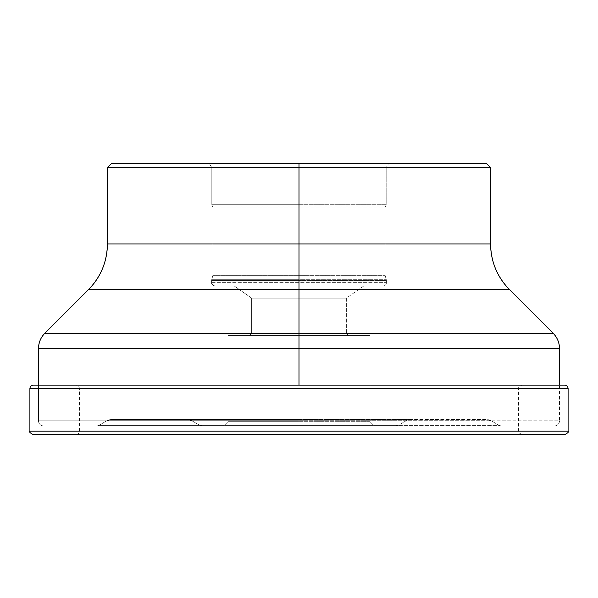 <?xml version="1.0" encoding="UTF-8"?>
<svg xmlns="http://www.w3.org/2000/svg" width="598" height="598" viewBox="0 0 598 598"><rect width="100%" height="100%" fill="white"/><g stroke="black" fill="none" stroke-linecap="round" stroke-linejoin="round"><path stroke-width="0.45" stroke-dasharray="2.99 2.24" d="M243.431 426.015L395.876 426.015A4.306 4.306 0 0 0 398.029 425.44L406.221 420.708A8.611 8.611 0 0 1 410.527 419.557L486.712 419.557A8.611 8.611 0 0 1 491.018 420.708L499.21 425.44A4.306 4.306 0 0 0 501.363 426.015L395.876 426.015A4.306 4.306 0 0 0 398.029 425.44L406.221 420.708A8.611 8.611 0 0 1 410.527 419.557L486.712 419.557A8.611 8.611 0 0 1 491.018 420.708L499.21 425.44A4.306 4.306 0 0 0 501.363 426.015L43.676 426.015L299 426.015L202.124 426.015L299 426.015L299 421.71L227.958 421.71L370.042 421.71L374.348 426.015L395.876 426.015L243.431 426.015M33.346 385.112L299 385.112L299 426.015L299 298.14L299 333.445L251.638 333.445L299 333.445L299 335.598L299 333.445L251.638 333.445L346.362 333.445L348.514 335.598L227.958 335.598L299 335.598L299 421.71L299 335.598L227.958 335.598L370.042 335.598L370.042 421.71L227.958 421.71L299 421.71L299 426.015L202.124 426.015L374.348 426.015L370.042 421.71L374.348 426.015M410.527 419.557L187.473 419.557A8.611 8.611 0 0 1 191.779 420.708L406.221 420.708L410.527 419.557L187.473 419.557L299 419.557L299 426.015L299 167.679L211.812 167.679L386.188 167.679L386.188 204.277A3.446 3.446 0 0 1 385.725 205.996L385.112 207.065L212.888 207.065L299 207.065L212.888 207.065L299 207.065L299 275.319L212.888 275.319L385.112 275.319L386.286 279.7A3.446 3.446 0 0 1 386.405 280.597L386.405 282.637A3.446 3.446 0 0 1 382.959 286.083L215.041 286.083L363.584 286.083L346.362 298.14L251.638 298.14L299 298.14L251.638 298.14L299 298.14L299 286.083L299 298.14L251.638 298.14L234.416 286.083L299 286.083L215.041 286.083L299 286.083L299 282.637L299 286.083L234.416 286.083L299 286.083L299 335.598L249.486 335.598L370.042 335.598L227.958 335.598L299 335.598L299 421.71L227.958 421.71L299 421.71L299 426.015L43.676 426.015L299 426.015L96.637 426.015L299 426.015L299 419.557L187.473 419.557A8.611 8.611 0 0 1 191.779 420.708L199.971 425.44A4.306 4.306 0 0 0 202.124 426.015L299 426.015L299 163.523L209.412 163.523L388.588 163.523L386.188 167.679L386.188 204.277A3.446 3.446 0 0 1 385.725 205.996L385.112 207.065L385.112 275.319L386.286 279.7A3.446 3.446 0 0 1 386.405 280.597L386.405 282.637A3.446 3.446 0 0 1 382.959 286.083L363.584 286.083L346.362 298.14L346.362 333.445L251.638 333.445L299 333.445L299 286.083L215.041 286.083A3.446 3.446 0 0 1 211.595 282.637L211.595 280.597A3.446 3.446 0 0 1 211.714 279.7L212.888 275.319L299 275.319L299 282.637L299 207.065L212.888 207.065L212.275 205.996A3.446 3.446 0 0 1 211.812 204.277L211.812 167.679L299 167.679L299 163.374L299 167.679L211.812 167.679L299 167.679L299 275.319L212.888 275.319L299 275.319L299 286.083L299 163.374L209.412 163.523L299 163.523L299 167.679L299 163.374L111.706 163.374L486.294 163.374L388.588 163.523L386.188 167.679L388.588 163.523L486.294 163.374L111.706 163.374L209.412 163.523L111.706 163.374L209.412 163.523L111.706 163.374L209.412 163.523L111.706 163.374L209.412 163.523L211.812 167.679L209.412 163.523L211.812 167.679L209.412 163.523L211.812 167.679L211.812 204.277L211.812 167.679L211.812 204.277L211.812 167.679L209.412 163.523L211.812 167.679L211.812 204.277L211.812 167.679L386.188 167.679L386.188 204.277L211.812 204.277L299 204.277L211.812 204.277L299 204.277L211.812 204.277L212.275 205.996A3.446 3.446 0 0 1 211.812 204.277A3.446 3.446 0 0 0 212.275 205.996A3.446 3.446 0 0 1 211.812 204.277L386.188 204.277L385.725 205.996L212.275 205.996L299 205.996L212.275 205.996L299 205.996L212.275 205.996L211.812 204.277L212.888 207.065L212.275 205.996L212.888 207.065L212.275 205.996L385.725 205.996L385.112 207.065L385.112 275.319L386.286 279.7L211.714 279.7L212.888 275.319L212.888 207.065L212.888 275.319L212.888 207.065L212.888 275.319L212.888 207.065L212.275 205.996L212.888 207.065L212.888 275.319L212.888 207.065L385.112 207.065L385.112 275.319L212.888 275.319L211.714 279.7L212.888 275.319L211.714 279.7L212.888 275.319L211.714 279.7L299 279.7L211.714 279.7L299 279.7L211.714 279.7L211.595 280.597A3.446 3.446 0 0 1 211.714 279.7A3.446 3.446 0 0 0 211.595 280.597A3.446 3.446 0 0 1 211.714 279.7L386.286 279.7L386.405 280.597L211.595 280.597L299 280.597L211.595 280.597L299 280.597L211.595 280.597L211.595 282.637L211.714 279.7L211.595 282.637L211.595 280.597L386.405 280.597L386.405 282.637L211.595 282.637C210.601 283.138 211.752 284.289 215.041 286.083A3.446 3.446 0 0 1 211.595 282.637C210.646 283.31 211.797 284.454 215.041 286.083A3.446 3.446 0 0 1 211.595 282.637C210.646 283.31 211.797 284.454 215.041 286.083A3.446 3.446 0 0 1 211.595 282.637L386.405 282.637C386.203 284.73 385.052 285.881 382.959 286.083L215.041 286.083L382.959 286.083M564.654 385.112L299 385.112L299 426.015L96.637 426.015A4.306 4.306 0 0 0 98.79 425.44L499.21 425.44L501.363 426.015L96.637 426.015A4.306 4.306 0 0 0 98.79 425.44L106.982 420.708A8.611 8.611 0 0 1 111.288 419.557L187.473 419.557A8.611 8.611 0 0 1 191.779 420.708L199.971 425.44A4.306 4.306 0 0 0 202.124 426.015L96.637 426.015A4.306 4.306 0 0 0 98.79 425.44L106.982 420.708A8.611 8.611 0 0 1 111.288 419.557L187.473 419.557A8.611 8.611 0 0 1 191.779 420.708L199.971 425.44A4.306 4.306 0 0 0 202.124 426.015L223.652 426.015L227.958 421.71L227.958 335.598L299 335.598L249.486 335.598L251.638 333.445L251.638 298.14L234.416 286.083L215.041 286.083M501.363 426.015L96.637 426.015A4.306 4.306 0 0 0 98.79 425.44L106.982 420.708A8.611 8.611 0 0 1 111.288 419.557L187.473 419.557L111.288 419.557A8.611 8.611 0 0 0 106.982 420.708L491.018 420.708L486.712 419.557M490.599 167.679L107.401 167.679M363.584 286.083L346.362 298.14L346.362 333.445L346.362 298.14L251.638 298.14L234.416 286.083L251.638 298.14L234.416 286.083L251.638 298.14L251.638 333.445L251.638 298.14L251.638 333.445L251.638 298.14L251.638 333.445L251.638 298.14L234.416 286.083M202.124 426.015L199.971 425.44L191.779 420.708L199.971 425.44L202.124 426.015L199.971 425.44L299 425.44L199.971 425.44L191.779 420.708L299 420.708L106.982 420.708L98.79 425.44L499.21 425.44L491.018 420.708L106.982 420.708L98.79 425.44L398.029 425.44L98.79 425.44L299 425.44L299 426.015L299 419.557L299 426.015L299 425.44L98.79 425.44L106.982 420.708L299 420.708L106.982 420.708L299 420.708L191.779 420.708L199.971 425.44A4.306 4.306 0 0 0 202.124 426.015L223.652 426.015L227.958 421.71L227.958 335.598L249.486 335.598L251.638 333.445L249.486 335.598L251.638 333.445L249.486 335.598L251.638 333.445L249.486 335.598L227.958 335.598L249.486 335.598M299 385.112L75.968 385.112L299 385.112M564.654 434.626L33.346 434.626M554.324 426.015A5.165 5.165 0 0 0 559.489 420.85C559.182 423.989 557.463 425.709 554.324 426.015A5.165 5.165 0 0 0 559.489 420.85L38.511 420.85L38.511 385.112L38.511 420.85A5.165 5.165 0 0 0 43.676 426.015L96.637 426.015L43.676 426.015A5.165 5.165 0 0 1 38.511 420.85A5.165 5.165 0 0 0 43.676 426.015A5.165 5.165 0 0 1 38.511 420.85L559.489 420.85L559.489 385.112M223.652 426.015L227.958 421.71L227.958 335.598L227.958 421.71L227.958 335.598L227.958 421.71L223.652 426.015L227.958 421.71L223.652 426.015L227.958 421.71L227.958 335.598M348.514 335.598L346.362 333.445L348.514 335.598L370.042 335.598L370.042 421.71L370.042 335.598M395.876 426.015L398.029 425.44L406.221 420.708L191.779 420.708L187.473 419.557M559.489 348.514L38.511 348.514M44.82 333.295L553.18 333.295M509.518 289.626L88.482 289.626M107.401 243.954L490.599 243.954M299 420.85L38.511 420.85L299 420.85M29.9 388.558L568.1 388.558M568.1 431.18L29.9 431.18M111.288 419.557L106.982 420.708L111.288 419.557L106.982 420.708L98.79 425.44L96.637 426.015M38.511 385.112L38.511 420.85C38.818 423.989 40.537 425.709 43.676 426.015C40.537 425.709 38.818 423.989 38.511 420.85C38.818 423.989 40.537 425.709 43.676 426.015M75.968 434.626C78.061 434.425 79.213 433.273 79.414 431.18L79.414 388.558C79.213 386.465 78.061 385.314 75.968 385.112M522.032 434.626C518.735 432.832 517.591 431.681 518.586 431.18L518.586 388.558C519.565 387.452 516.635 387.377 522.032 385.112"/><path stroke-width="0.9" d="M559.489 385.112L559.489 348.514A21.528 21.528 0 0 0 553.18 333.295L509.518 289.626A64.584 64.584 0 0 1 490.599 243.954L107.401 243.954L107.401 167.679L107.401 243.954L107.401 167.679L111.706 163.374L107.401 167.679L111.706 163.374L107.401 167.679L111.706 163.374L107.401 167.679L299 167.679L299 243.954L299 163.374L111.706 163.374L299 163.374L299 167.679L107.401 167.679L490.599 167.679L486.294 163.374L490.599 167.679L486.294 163.374L111.706 163.374L107.401 167.679L107.401 243.954A64.584 64.584 0 0 1 88.482 289.626L44.82 333.295A21.528 21.528 0 0 0 38.511 348.514L38.511 385.112L38.511 348.514C38.601 342.609 40.701 337.534 44.82 333.295A21.528 21.528 0 0 0 38.511 348.514C38.601 342.609 40.701 337.534 44.82 333.295A21.528 21.528 0 0 0 38.511 348.514L38.511 385.112M29.9 388.558L568.1 388.558C567.898 386.465 566.747 385.314 564.654 385.112L299 385.112L299 243.954L299 385.112L33.346 385.112C31.253 385.314 30.102 386.465 29.9 388.558L29.9 431.18C28.951 431.853 30.102 432.997 33.346 434.626L564.654 434.626C567.898 432.997 569.049 431.853 568.1 431.18L29.9 431.18M107.401 167.679L107.401 243.954A64.584 64.584 0 0 1 88.482 289.626C100.838 276.904 107.139 261.685 107.401 243.954L299 243.954L107.401 243.954A64.584 64.584 0 0 1 88.482 289.626L44.82 333.295A21.528 21.528 0 0 0 38.511 348.514L559.489 348.514A21.528 21.528 0 0 0 553.18 333.295L509.518 289.626A64.584 64.584 0 0 1 490.599 243.954L490.599 167.679M490.599 243.954C490.861 261.685 497.162 276.904 509.518 289.626L88.482 289.626C100.838 276.904 107.139 261.685 107.401 243.954A64.584 64.584 0 0 1 88.482 289.626L44.82 333.295C40.701 337.534 38.601 342.609 38.511 348.514L299 348.514L38.511 348.514M107.401 243.954C107.139 261.685 100.838 276.904 88.482 289.626L299 289.626L88.482 289.626L44.82 333.295L553.18 333.295C557.299 337.534 559.399 342.609 559.489 348.514M299 333.295L44.82 333.295L299 333.295M509.518 289.626L553.18 333.295M88.482 289.626L44.82 333.295M568.1 388.558L568.1 431.18"/></g></svg>
